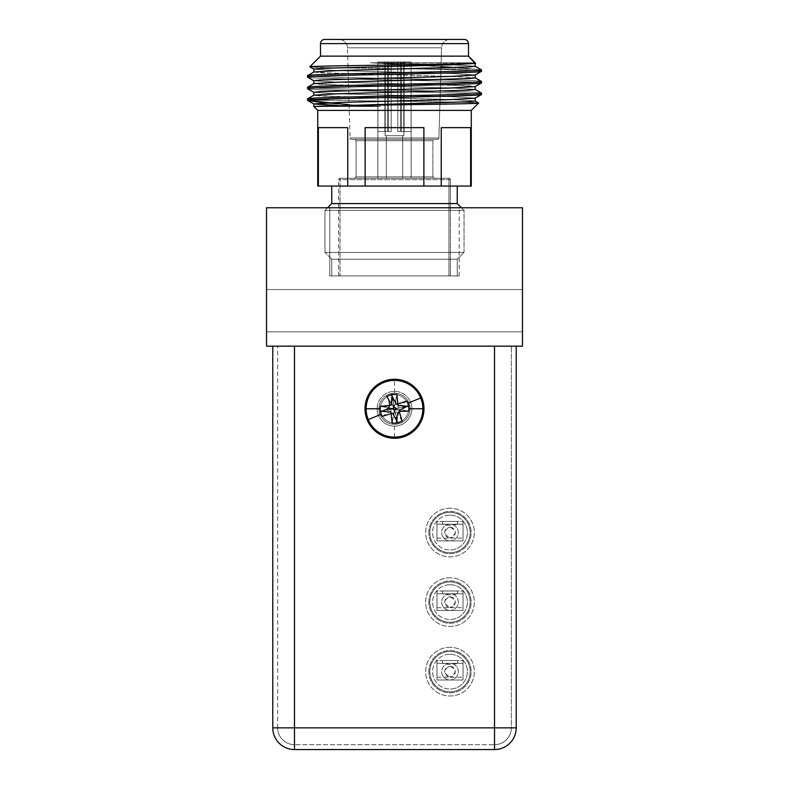 <?xml version="1.0" encoding="UTF-8"?>
<svg xmlns="http://www.w3.org/2000/svg" width="789" height="789" viewBox="0 0 789 789"><rect width="100%" height="100%" fill="white"/><g stroke="black" fill="none" stroke-linecap="round" stroke-linejoin="round"><path stroke-width="0.59" stroke-dasharray="3.94 2.96" d="M522.476 310.688L522.476 331.834L522.476 310.688M266.524 310.688L266.524 331.834L266.524 310.688M329.822 275.913L459.178 275.913L329.822 275.913L459.178 275.913L329.822 275.913L459.178 275.913L329.822 275.913L329.822 207.763L459.178 207.763L329.822 207.763L459.178 207.763L329.822 207.763L459.178 207.763L329.822 207.763L329.822 275.913L329.822 207.763M459.178 275.913L459.178 207.763M522.476 346.164L266.524 346.164L266.524 207.763L522.476 207.763L522.476 346.164M450.351 275.913L450.351 179.665L450.351 275.913L338.649 275.913L450.351 275.913L338.649 275.913L450.351 275.913L338.649 275.913L450.351 275.913L450.351 179.665A1.391 1.391 0 0 0 448.961 178.275L340.039 178.275L448.961 178.275L340.039 178.275L448.961 178.275L340.039 178.275L448.961 178.275L448.961 275.913L340.039 275.913L448.961 275.913L448.961 178.275A1.391 1.391 0 0 1 450.351 179.665A1.391 1.391 0 0 0 448.961 178.275L448.961 275.913L340.039 275.913L340.039 178.275A1.391 1.391 0 0 0 338.649 179.665A1.391 1.391 0 0 1 340.039 178.275L340.039 275.913L448.961 275.913M324.673 39.45L464.327 39.45A4.172 4.172 0 0 1 468.498 43.622L320.502 43.622L468.498 43.622L320.502 43.622L468.498 43.622L468.498 56.137L320.502 56.137L309.811 66.828C306.921 67.588 371.244 68.337 424.551 69.077C460.549 69.826 479.515 70.576 481.438 71.326L475.106 75.014L451.535 73.495L337.465 70.606L313.835 69.156L337.465 67.706L451.535 64.806L475.106 63.426L471.506 62.804L475.511 63.159C481.191 64.412 305.402 65.625 309.811 66.828C306.921 67.588 371.244 68.337 424.551 69.077C460.549 69.826 479.515 70.576 481.438 71.326C486.803 73.259 302.197 75.192 307.562 77.125L307.562 77.125C302.197 79.058 486.803 80.991 481.438 82.914L475.106 86.612L451.535 85.094L337.465 82.194L313.835 80.744L337.465 79.294L451.535 76.395L475.106 75.014L451.535 73.495L337.465 70.606L313.835 69.156L337.465 67.706L451.535 64.806L475.106 63.426L471.506 62.804L475.511 63.159C481.191 64.412 305.402 65.625 309.811 66.828C306.921 67.588 371.244 68.337 424.551 69.077C460.549 69.826 479.515 70.576 481.438 71.326L481.379 69.817L475.106 66.187L451.535 67.706L337.465 70.606L313.894 71.986L337.465 73.495L451.535 76.395L475.106 77.776L451.535 79.294L337.465 82.194L313.894 83.575L337.465 85.094L451.535 87.993L475.106 89.374L451.535 90.883L337.465 93.783L313.894 95.163L337.465 96.682L451.535 99.582L475.106 100.962L451.535 102.481L313.835 106.515L380.456 106.515C337.041 104.385 312.799 102.343 307.73 100.4L330.65 100.233C379.036 101.15 483.381 102.087 478.637 103.034C483.105 104.178 326.212 105.312 315.067 106.515L380.456 106.515L337.465 105.381L313.894 104L319.979 103.201L451.535 99.582L475.165 98.132L451.535 96.682L337.465 93.783L313.835 92.333L337.465 90.883L451.535 87.993L475.165 86.543L451.535 85.094L337.465 82.194L313.835 80.744L337.465 79.294L451.535 76.395L475.165 74.945L451.535 73.495L337.465 70.606L313.835 69.156L313.835 72.055L319.979 72.775L451.535 76.395L475.106 77.776L451.535 79.294L337.465 82.194L313.894 83.575L337.465 85.094L451.535 87.993L475.106 89.374L451.535 90.883L337.465 93.783L313.894 95.163L337.465 96.682L451.535 99.582L475.106 100.962L451.535 102.481L315.067 106.515L380.456 106.515C337.041 104.385 312.799 102.343 307.73 100.4L330.65 100.233L307.562 98.862C302.197 96.929 486.803 94.996 481.438 93.063L475.165 89.443L475.165 86.543L469.021 85.814L337.465 82.194L313.835 80.744L313.835 83.644L319.979 84.364L451.535 87.993L475.106 89.374L481.438 93.063C486.803 91.13 302.197 89.196 307.562 87.263L307.562 87.263C302.197 85.33 486.803 83.397 481.438 81.474L475.165 77.845L475.165 74.945L475.165 77.845M338.826 39.45A8.62 8.62 0 0 1 347.456 47.823A8.62 8.62 0 0 0 338.826 39.45A8.62 8.62 0 0 1 347.456 47.823L350.089 137.976A1.391 1.391 0 0 0 351.48 139.328L437.52 139.328A1.391 1.391 0 0 0 438.911 137.976A1.391 1.391 0 0 1 437.52 139.328L351.48 139.328A1.391 1.391 0 0 1 350.089 137.976A1.391 1.391 0 0 0 351.48 139.328L437.52 139.328A1.391 1.391 0 0 0 438.911 137.976L350.089 137.976L438.911 137.976L350.089 137.976L438.911 137.976L350.089 137.976L438.911 137.976L441.544 47.823L347.456 47.823L441.544 47.823A8.62 8.62 0 0 1 450.174 39.45L338.826 39.45L450.174 39.45A8.62 8.62 0 0 0 441.544 47.823A8.62 8.62 0 0 1 450.174 39.45M338.649 275.913L338.649 179.665A1.391 1.391 0 0 1 340.039 178.275L340.039 275.913M457.235 275.913L457.235 259.226L331.765 259.226L457.235 259.226L331.765 259.226L457.235 259.226L457.235 275.913L457.235 259.226L331.765 259.226L331.765 275.913L457.235 275.913L331.765 275.913L457.235 275.913L331.765 275.913L457.235 275.913L331.765 275.913L331.765 259.226L324.95 252.411L324.95 210.407L464.05 210.407L324.95 210.407L464.05 210.407L324.95 210.407L464.05 210.407L324.95 210.407L331.765 203.592L331.765 186.056L457.235 186.056L331.765 186.056L457.235 186.056L331.765 186.056L457.235 186.056L331.765 186.056L331.765 203.592L457.235 203.592L331.765 203.592L324.95 210.407L324.95 252.411L464.05 252.411L324.95 252.411L464.05 252.411L464.05 210.407L457.235 203.592L457.235 186.056L457.235 203.592L331.765 203.592L457.235 203.592L464.05 210.407L464.05 252.411L324.95 252.411L324.95 210.407L327.593 207.763M331.765 275.913L331.765 259.226L457.235 259.226L464.05 252.411L324.95 252.411L464.05 252.411L464.05 210.407L461.407 207.763M349.113 104.7L380.456 106.515L337.465 105.381L313.835 103.931L313.835 106.515L317.72 110.391L471.28 110.391L317.72 110.391L317.72 186.056L347.752 186.056L347.752 127.64L318.371 127.64L347.752 127.64L318.371 127.64L347.752 127.64L318.371 127.64L318.371 186.056L347.752 186.056L347.752 127.64L318.371 127.64L318.371 186.056L365.12 186.056L365.12 127.64L423.88 127.64L365.12 127.64L423.88 127.64L423.88 186.056L365.12 186.056L423.88 186.056L423.88 127.64L365.12 127.64L365.12 186.056L318.371 186.056L365.12 186.056L347.752 186.056L347.752 127.64L318.371 127.64L347.752 127.64L318.371 127.64L318.371 186.056L317.72 186.056L317.72 110.391L471.28 110.391L471.28 186.056L441.248 186.056L441.248 127.64L470.629 127.64L441.248 127.64L470.629 127.64L441.248 127.64L441.248 186.056L365.12 186.056L365.12 127.64L423.88 127.64L423.88 186.056L470.629 186.056L470.629 127.64L470.629 186.056L471.28 186.056L441.248 186.056L441.248 127.64L470.629 127.64L441.248 127.64L441.248 186.056L471.28 186.056L471.28 110.391L317.72 110.391L313.835 106.515L313.835 103.931L337.465 102.481L451.535 99.582L475.165 98.132L451.535 96.682L337.465 93.783L313.835 92.333L337.465 90.883L451.535 87.993L475.165 86.543L475.165 89.443M317.72 110.391L471.28 110.391L478.637 103.034C483.105 104.178 326.212 105.312 315.067 106.515M475.106 75.014L481.438 71.326C486.803 73.259 302.197 75.192 307.562 77.125C302.197 79.058 486.803 80.991 481.438 82.914L481.438 81.474C486.803 79.541 302.197 77.608 307.562 75.675L307.562 75.675C302.197 73.742 486.803 71.809 481.438 69.876L473.43 69.077C455.184 67.065 408.88 64.964 370.485 62.804L451.535 64.806L475.165 66.256L451.535 67.706L337.465 70.606L313.835 72.055L337.465 73.495L451.535 76.395L475.106 77.776M307.562 77.125C302.197 79.058 486.803 80.991 481.438 82.914C486.803 84.847 302.197 86.78 307.562 88.713C302.197 90.646 486.803 92.579 481.438 94.512L475.106 98.201L451.535 96.682L337.465 93.783L313.835 92.333L313.835 95.232L319.979 95.962L451.535 99.582L475.165 101.031L475.165 98.132L475.165 101.031M481.379 82.983L481.438 82.914C486.803 84.847 302.197 86.78 307.562 88.713C302.197 90.646 486.803 92.579 481.438 94.512C486.892 96.416 306.625 98.319 307.631 100.233L330.65 100.233C379.036 101.15 483.381 102.087 478.637 103.034L475.106 100.962L478.617 102.994L471.28 110.391M307.562 88.713L307.562 88.713C302.197 90.646 486.803 92.579 481.438 94.512L481.438 93.063C486.803 91.13 302.197 89.196 307.562 87.263C302.197 85.33 486.803 83.397 481.438 81.474L481.379 81.405M309.811 66.828L320.502 56.137L468.498 56.137L320.502 56.137L320.502 43.622L468.498 43.622A4.172 4.172 0 0 0 464.327 39.45M434.285 178.275L354.715 178.275L434.285 178.275L432.895 176.884L432.895 140.718L356.105 140.718L356.105 176.884L354.715 178.275L434.285 178.275L354.715 178.275L434.285 178.275L432.895 176.884L432.895 140.718L432.895 176.884L434.285 178.275L354.715 178.275L356.105 176.884L432.895 176.884L356.105 176.884L432.895 176.884L356.105 176.884L432.895 176.884L356.105 176.884L356.105 140.718L354.715 139.328L434.285 139.328L354.715 139.328L434.285 139.328L354.715 139.328L434.285 139.328L354.715 139.328L356.105 140.718L432.895 140.718L434.285 139.328L432.895 140.718L356.105 140.718L432.895 140.718L356.105 140.718L354.715 139.328M411.148 178.275L377.852 178.275L411.148 178.275L411.079 61.986L404.116 61.986L404.116 131.536L401.463 131.536L401.463 61.986L387.537 61.986L387.537 131.536L384.884 131.536L384.884 61.986L377.921 61.986L377.921 131.536L377.921 61.986L384.884 61.986L384.884 131.536L387.537 131.536L387.537 61.986L401.463 61.986L401.463 131.536L404.116 131.536L404.116 61.986L411.079 61.986L411.148 131.536L403.761 131.536L403.761 63.376L400.457 63.376L401.157 61.986L404.116 61.986L404.116 131.536L397.804 131.536L397.804 63.376L398.514 61.986L387.537 61.986L387.537 131.536L391.196 131.536L388.543 131.536L388.543 63.376L387.843 61.986L377.921 61.986L377.921 131.536L385.239 131.536L385.239 63.376L388.543 63.376L387.843 61.986L384.884 61.986L384.884 131.536L388.543 131.536L388.543 63.376L387.843 61.986L377.921 61.986L384.884 61.986L377.921 61.986L377.852 131.536L377.921 61.986L384.884 61.986L384.884 131.536L384.884 61.986L387.843 61.986L384.884 61.986L384.884 131.536L391.196 131.536L391.196 63.376L397.804 63.376L398.514 61.986L401.463 61.986L401.463 131.536L397.804 131.536L397.804 63.376L391.196 63.376L390.486 61.986L387.537 61.986L401.463 61.986L387.537 61.986L387.537 131.536L387.537 61.986L401.463 61.986L401.463 131.536L401.463 61.986L390.486 61.986L401.463 61.986L401.463 131.536L397.804 131.536L400.457 131.536L400.457 63.376L401.157 61.986L411.079 61.986L404.116 61.986L411.079 61.986L411.079 131.536L411.079 61.986L404.116 61.986L404.116 131.536L404.116 61.986L411.079 61.986L411.079 131.536L403.761 131.536L403.761 63.376L405.171 61.986L411.079 61.986L401.157 61.986L411.079 61.986L411.148 178.275L377.852 178.275L377.852 131.536L385.239 131.536L377.852 131.536L377.852 178.275L411.148 178.275L377.852 178.275L411.148 178.275L411.148 131.536M385.111 135.708L403.889 135.708L385.111 135.708L385.239 63.376L383.829 61.986L387.843 61.986L377.921 61.986L387.843 61.986L377.921 61.986L377.921 131.536L385.239 131.536L385.239 63.376L383.829 61.986L377.921 61.986L387.843 61.986L388.543 63.376L387.843 61.986L388.543 63.376L385.239 63.376L388.543 63.376L388.543 131.536L384.884 131.536L391.196 131.536L384.884 131.536L388.543 131.536L388.543 63.376L385.239 63.376L383.829 61.986L385.239 63.376L388.543 63.376L388.543 131.536L391.196 131.536L391.196 63.376L390.486 61.986L387.537 61.986L398.514 61.986L387.537 61.986L387.537 131.536L391.196 131.536L384.884 131.536L388.543 131.536L388.543 63.376L385.239 63.376L383.829 61.986L385.239 63.376L385.239 131.536L377.921 131.536L385.239 131.536L385.239 63.376L385.111 135.708L403.889 135.708L403.761 131.536L411.079 131.536L403.761 131.536L403.761 63.376L405.171 61.986L401.157 61.986L404.116 61.986L404.116 131.536L400.457 131.536L404.116 131.536L400.457 131.536L400.457 63.376L401.157 61.986L411.079 61.986L401.157 61.986L400.457 63.376L401.157 61.986L400.457 63.376L403.761 63.376L400.457 63.376L400.457 131.536L397.804 131.536L401.463 131.536L397.804 131.536L397.804 63.376L398.514 61.986L401.463 61.986L387.537 61.986L398.514 61.986L397.804 63.376L391.196 63.376L397.804 63.376L398.514 61.986L397.804 63.376L391.196 63.376L390.486 61.986L391.196 63.376L397.804 63.376L397.804 131.536L404.116 131.536L400.457 131.536L400.457 63.376L403.761 63.376L405.171 61.986L403.761 63.376L400.457 63.376L400.457 131.536L397.804 131.536L401.463 131.536L397.804 131.536L397.804 63.376L397.804 131.536L400.457 131.536L400.457 63.376L403.761 63.376L405.171 61.986L403.761 63.376L403.761 131.536L411.079 131.536L403.761 131.536L403.761 63.376L403.889 135.708L385.111 135.708L403.889 135.708L385.111 135.708L385.111 131.536M402.706 135.708L386.294 135.708L402.706 135.708L402.706 178.275L386.294 178.275L402.706 178.275L386.294 178.275L402.706 178.275L386.294 178.275L402.706 178.275L402.706 135.708L386.294 135.708L386.294 178.275L386.294 135.708L402.706 135.708L386.294 135.708L402.706 135.708L402.706 178.275M481.438 71.326L481.438 69.876L473.43 69.077L424.551 69.077L473.43 69.077C455.184 67.065 408.88 64.964 370.485 62.804L475.511 63.159M457.235 259.226L464.05 252.411L457.235 259.226M331.765 259.226L324.95 252.411L331.765 259.226M317.72 186.056L318.371 186.056L318.371 127.64L347.752 127.64L347.752 186.056L423.88 186.056L423.88 127.64L365.12 127.64L365.12 186.056L470.629 186.056L470.629 127.64L470.629 186.056L471.28 186.056M481.379 94.572L481.438 94.512C486.892 96.416 306.625 98.319 307.631 100.233L307.562 100.233M481.438 82.914L481.438 81.474C486.803 79.541 302.197 77.608 307.562 75.675C302.197 73.742 486.803 71.809 481.438 69.876L475.165 66.256L475.165 63.357L471.506 62.804L370.485 62.804L451.535 64.806L475.106 66.187L451.535 64.806L370.485 62.804L471.506 62.804M481.438 94.512L481.438 93.063C486.803 91.13 302.197 89.196 307.562 87.263M478.637 103.034C483.381 102.087 379.036 101.15 330.65 100.233L307.621 98.793M330.65 100.233L307.562 98.862C302.197 96.929 486.803 94.996 481.438 93.063M320.502 43.622L320.502 56.137L468.498 56.137L468.498 43.622M391.196 131.536L391.196 63.376L390.486 61.986L391.196 63.376L391.196 131.536L387.537 131.536L391.196 131.536L388.543 131.536L391.196 131.536L391.196 63.376L391.196 131.536M470.629 186.056L470.629 127.64L441.248 127.64L470.629 127.64L441.248 127.64L470.629 127.64L441.248 127.64L441.248 186.056M423.88 186.056L423.88 127.64L365.12 127.64L423.88 127.64L365.12 127.64L365.12 186.056M481.438 81.474C486.803 79.541 302.197 77.608 307.562 75.675M354.715 178.275L356.105 176.884L356.105 140.718L432.895 140.718L434.285 139.328M377.852 178.275L377.852 131.536M403.889 135.708L403.889 131.536M386.294 135.708L386.294 178.275M331.765 203.592L457.235 203.592M347.752 186.056L347.752 127.64L318.371 127.64L318.371 186.056M365.12 127.64L423.88 127.64L365.12 127.64M481.438 69.876L455.44 67.578M441.002 66.67L370.485 62.804M313.835 72.055L313.835 69.156M313.894 83.575L313.835 80.744M313.894 95.163L313.835 92.333M473.43 69.077L424.551 69.077M380.456 106.515L337.465 105.381M475.106 63.426L475.165 66.256M320.502 56.137L468.498 56.137M437.52 139.328L351.48 139.328M428.861 532.555A21.145 21.145 0 0 1 449.996 511.41A21.145 21.145 0 0 1 471.141 532.555A21.145 21.145 0 0 1 449.996 553.7A21.145 21.145 0 0 1 428.861 532.555A21.145 21.145 0 0 1 449.996 511.41A21.145 21.145 0 0 1 471.141 532.555A21.145 21.145 0 0 1 449.996 553.7A21.145 21.145 0 0 1 428.861 532.555M428.861 602.106A21.145 21.145 0 0 1 449.996 580.96A21.145 21.145 0 0 1 471.141 602.106A21.145 21.145 0 0 1 449.996 623.251A21.145 21.145 0 0 1 428.861 602.106A21.145 21.145 0 0 1 449.996 580.96A21.145 21.145 0 0 1 471.141 602.106A21.145 21.145 0 0 1 449.996 623.251A21.145 21.145 0 0 1 428.861 602.106M377.112 408.761A17.388 17.388 0 0 1 394.5 391.374A17.388 17.388 0 0 1 411.888 408.761A17.388 17.388 0 0 0 394.5 391.374A17.388 17.388 0 0 0 377.112 408.761A17.388 17.388 0 0 1 394.5 391.374A17.388 17.388 0 0 1 411.888 408.761A17.388 17.388 0 0 0 394.5 391.374A17.388 17.388 0 0 0 377.112 408.761A17.388 17.388 0 0 0 394.5 426.149A17.388 17.388 0 0 0 411.888 408.761A17.388 17.388 0 0 1 394.5 426.149A17.388 17.388 0 0 1 377.112 408.761A17.388 17.388 0 0 0 394.5 426.149A17.388 17.388 0 0 0 411.888 408.761A17.388 17.388 0 0 1 394.5 426.149A17.388 17.388 0 0 1 377.112 408.761M428.861 671.656A21.145 21.145 0 0 1 449.996 650.511A21.145 21.145 0 0 1 471.141 671.656A21.145 21.145 0 0 1 449.996 692.801A21.145 21.145 0 0 1 428.861 671.656A21.145 21.145 0 0 1 449.996 650.511A21.145 21.145 0 0 1 471.141 671.656A21.145 21.145 0 0 1 449.996 692.801A21.145 21.145 0 0 1 428.861 671.656M516.213 346.164L516.213 727.852L494.516 727.852L494.516 346.164L516.213 346.164L272.787 346.164L511.341 346.164L494.516 346.164L494.516 727.852L494.516 346.164M294.484 346.164L294.484 727.852L294.484 346.164L294.484 727.852L272.787 727.852A21.697 21.697 0 0 0 294.484 749.55L494.516 749.55A21.697 21.697 0 0 0 516.213 727.852A21.697 21.697 0 0 1 494.516 749.55L494.516 727.852L511.341 727.852L511.341 346.164L511.341 727.852A16.835 16.835 0 0 1 494.516 744.678L294.484 744.678L494.516 744.678A16.835 16.835 0 0 0 511.341 727.852L294.484 727.852L494.516 727.852L494.516 744.678A16.835 16.835 0 0 0 511.341 727.852M272.787 727.852L272.787 346.164M272.787 508.323L273.063 382.418L272.787 508.323M277.659 727.852L277.659 346.164L277.659 727.852A16.835 16.835 0 0 0 294.484 744.678A16.835 16.835 0 0 1 277.659 727.852L294.484 727.852L277.659 727.852A16.835 16.835 0 0 0 294.484 744.678A16.835 16.835 0 0 1 277.659 727.852M272.787 468.834L272.787 459.8L272.787 476.891L272.787 460.017L273.063 468.834M273.063 470.185L273.063 472.345L273.063 470.185M272.787 415.754L273.063 397.104L273.063 415.754M272.787 406.365L272.787 422.746L273.063 406.365M272.787 414.945L272.787 423.072L273.063 414.945M272.787 417.154L272.787 397.429L273.063 417.154M272.787 464.297L272.787 476.891L273.063 464.297M272.787 466.98L272.787 476.891L273.063 466.98M272.787 472.345L272.787 470.185L272.787 472.345M449.996 666.37A5.286 5.286 0 0 1 455.283 671.656A5.286 5.286 0 0 1 449.996 676.942C456.89 673.047 456.89 669.526 449.996 666.37C443.112 669.516 443.112 673.037 449.996 676.942A5.286 5.286 0 0 1 444.71 671.656A5.286 5.286 0 0 1 449.996 666.37M449.996 651.487A20.169 20.169 0 0 0 429.827 671.656A20.169 20.169 0 0 0 449.996 691.825A20.169 20.169 0 0 0 470.165 671.656A20.169 20.169 0 0 0 449.996 651.487A20.169 20.169 0 0 0 429.827 671.656A20.169 20.169 0 0 0 449.996 691.825A20.169 20.169 0 0 0 470.165 671.656A20.169 20.169 0 0 0 449.996 651.487M449.996 647.315A24.341 24.341 0 0 0 425.656 671.656A24.341 24.341 0 0 0 449.996 695.997A24.341 24.341 0 0 0 474.347 671.656A24.341 24.341 0 0 0 449.996 647.315A24.341 24.341 0 0 0 425.656 671.656A24.341 24.341 0 0 0 449.996 695.997A24.341 24.341 0 0 0 474.347 671.656A24.341 24.341 0 0 0 449.996 647.315M449.996 654.268A17.388 17.388 0 0 1 467.384 671.656A17.388 17.388 0 0 1 449.996 689.044A17.388 17.388 0 0 0 467.384 671.656A17.388 17.388 0 0 0 449.996 654.268A17.388 17.388 0 0 0 432.609 671.656A17.388 17.388 0 0 0 449.996 689.044A17.388 17.388 0 0 1 432.609 671.656A17.388 17.388 0 0 1 449.996 654.268M436.958 663.312L436.958 680L449.996 680A8.344 8.344 0 0 0 458.35 671.656A8.344 8.344 0 0 0 449.996 663.312A8.344 8.344 0 0 0 441.653 671.656A8.344 8.344 0 0 0 449.996 680A8.344 8.344 0 0 1 441.653 671.656A8.344 8.344 0 0 1 449.996 663.312A8.344 8.344 0 0 1 458.35 671.656A8.344 8.344 0 0 1 449.996 680L463.044 680L463.044 660.531L436.958 660.531L436.958 663.312L442.56 663.312L442.353 660.531L442.353 663.312L463.044 663.312L463.044 660.531L436.958 660.531L436.958 680L463.044 680L463.044 663.312L436.958 663.312L463.044 663.312M457.442 663.312C452.482 664.723 447.521 664.723 442.56 663.312M457.65 660.531L457.65 663.312L457.65 660.531L442.353 660.531L457.65 660.531M449.996 596.819A5.286 5.286 0 0 1 455.283 602.106A5.286 5.286 0 0 1 449.996 607.392C456.89 603.496 456.89 599.975 449.996 596.819C443.112 599.965 443.112 603.486 449.996 607.392A5.286 5.286 0 0 1 444.71 602.106A5.286 5.286 0 0 1 449.996 596.819M449.996 581.937A20.169 20.169 0 0 0 429.827 602.106A20.169 20.169 0 0 0 449.996 622.274A20.169 20.169 0 0 0 470.165 602.106A20.169 20.169 0 0 0 449.996 581.937A20.169 20.169 0 0 0 429.827 602.106A20.169 20.169 0 0 0 449.996 622.274A20.169 20.169 0 0 0 470.165 602.106A20.169 20.169 0 0 0 449.996 581.937M449.996 577.765A24.341 24.341 0 0 0 425.656 602.106A24.341 24.341 0 0 0 449.996 626.446A24.341 24.341 0 0 0 474.347 602.106A24.341 24.341 0 0 0 449.996 577.765A24.341 24.341 0 0 0 425.656 602.106A24.341 24.341 0 0 0 449.996 626.446A24.341 24.341 0 0 0 474.347 602.106A24.341 24.341 0 0 0 449.996 577.765M449.996 584.718A17.388 17.388 0 0 1 467.384 602.106A17.388 17.388 0 0 1 449.996 619.493A17.388 17.388 0 0 0 467.384 602.106A17.388 17.388 0 0 0 449.996 584.718A17.388 17.388 0 0 0 432.609 602.106A17.388 17.388 0 0 0 449.996 619.493A17.388 17.388 0 0 1 432.609 602.106A17.388 17.388 0 0 1 449.996 584.718M436.958 593.762L436.958 610.449L449.996 610.449A8.344 8.344 0 0 0 458.35 602.106A8.344 8.344 0 0 0 449.996 593.762A8.344 8.344 0 0 0 441.653 602.106A8.344 8.344 0 0 0 449.996 610.449A8.344 8.344 0 0 1 441.653 602.106A8.344 8.344 0 0 1 449.996 593.762A8.344 8.344 0 0 1 458.35 602.106A8.344 8.344 0 0 1 449.996 610.449L463.044 610.449L463.044 590.981L436.958 590.981L436.958 593.762L442.56 593.762L442.353 590.981L442.353 593.762L463.044 593.762L463.044 590.981L436.958 590.981L436.958 610.449L463.044 610.449L463.044 593.762L436.958 593.762L463.044 593.762M457.442 593.762C452.482 595.172 447.521 595.172 442.56 593.762M457.65 590.981L457.65 593.762L457.65 590.981L442.353 590.981L457.65 590.981M449.996 527.269A5.286 5.286 0 0 1 455.283 532.555A5.286 5.286 0 0 1 449.996 537.842C456.89 533.946 456.89 530.425 449.996 527.269C443.112 530.415 443.112 533.936 449.996 537.842A5.286 5.286 0 0 1 444.71 532.555A5.286 5.286 0 0 1 449.996 527.269M449.996 512.386A20.169 20.169 0 0 0 429.827 532.555A20.169 20.169 0 0 0 449.996 552.724A20.169 20.169 0 0 0 470.165 532.555A20.169 20.169 0 0 0 449.996 512.386A20.169 20.169 0 0 0 429.827 532.555A20.169 20.169 0 0 0 449.996 552.724A20.169 20.169 0 0 0 470.165 532.555A20.169 20.169 0 0 0 449.996 512.386M449.996 508.215A24.341 24.341 0 0 0 425.656 532.555A24.341 24.341 0 0 0 449.996 556.896A24.341 24.341 0 0 0 474.347 532.555A24.341 24.341 0 0 0 449.996 508.215A24.341 24.341 0 0 0 425.656 532.555A24.341 24.341 0 0 0 449.996 556.896A24.341 24.341 0 0 0 474.347 532.555A24.341 24.341 0 0 0 449.996 508.215M449.996 515.168A17.388 17.388 0 0 1 467.384 532.555A17.388 17.388 0 0 1 449.996 549.943A17.388 17.388 0 0 0 467.384 532.555A17.388 17.388 0 0 0 449.996 515.168A17.388 17.388 0 0 0 432.609 532.555A17.388 17.388 0 0 0 449.996 549.943A17.388 17.388 0 0 1 432.609 532.555A17.388 17.388 0 0 1 449.996 515.168M436.958 524.212L436.958 540.899L449.996 540.899A8.344 8.344 0 0 0 458.35 532.555A8.344 8.344 0 0 0 449.996 524.212A8.344 8.344 0 0 0 441.653 532.555A8.344 8.344 0 0 0 449.996 540.899A8.344 8.344 0 0 1 441.653 532.555A8.344 8.344 0 0 1 449.996 524.212A8.344 8.344 0 0 1 458.35 532.555A8.344 8.344 0 0 1 449.996 540.899L463.044 540.899L463.044 521.43L436.958 521.43L436.958 524.212L442.56 524.212L442.353 521.43L442.353 524.212L463.044 524.212L463.044 521.43L436.958 521.43L436.958 540.899L463.044 540.899L463.044 524.212L436.958 524.212L463.044 524.212M457.442 524.212C452.482 525.622 447.521 525.622 442.56 524.212M457.65 521.43L457.65 524.212L457.65 521.43L442.353 521.43L457.65 521.43M410.083 408.761A15.583 15.583 0 0 0 394.5 393.178A15.583 15.583 0 0 0 378.917 408.761A15.583 15.583 0 0 0 394.5 424.334A15.583 15.583 0 0 0 410.083 408.761A15.583 15.583 0 0 0 394.5 393.178A15.583 15.583 0 0 0 378.917 408.761A15.583 15.583 0 0 0 394.5 424.334A15.583 15.583 0 0 0 410.083 408.761M365.011 408.761A29.489 29.489 0 0 1 394.5 379.272A29.489 29.489 0 0 1 423.989 408.761A29.489 29.489 0 0 1 394.5 438.25A29.489 29.489 0 0 1 365.011 408.761M408.692 408.761A14.192 14.192 0 0 0 394.5 394.569A14.192 14.192 0 0 0 380.308 408.761A14.192 14.192 0 0 0 394.5 422.943A14.192 14.192 0 0 0 408.692 408.761M380.18 411.118L393.129 408.988L380.18 411.118L391.127 412.243L392.143 423.082L394.5 423.121L396.857 423.082L397.981 412.124L408.82 411.118L395.871 408.988L394.727 410.132L396.857 423.082L394.727 410.132L392.143 423.082L394.273 410.132L393.129 408.534L380.18 406.404L380.18 411.118M395.871 408.988L408.82 411.118L408.82 406.404L395.871 408.534L408.82 406.404L397.873 405.27L396.857 394.431L392.143 394.431L394.273 407.38L396.857 394.431L394.727 407.38L395.753 409.363L399.845 411.365M394.5 379.272A29.489 29.489 0 0 0 365.011 408.761A29.489 29.489 0 0 0 394.5 438.25A29.489 29.489 0 0 0 423.989 408.761A29.489 29.489 0 0 0 394.5 379.272A29.489 29.489 0 0 0 365.011 408.761A29.489 29.489 0 0 0 394.5 438.25A29.489 29.489 0 0 0 423.989 408.761A29.489 29.489 0 0 0 394.5 379.272A29.489 29.489 0 0 1 423.989 408.761A29.489 29.489 0 0 1 394.5 438.25M394.5 380.387A28.374 28.374 0 0 0 366.126 408.761A28.374 28.374 0 0 0 394.5 437.126A28.374 28.374 0 0 0 422.874 408.761A28.374 28.374 0 0 0 394.5 380.387L394.5 394.392M394.5 393.178A15.583 15.583 0 0 1 410.083 408.761A15.583 15.583 0 0 1 394.5 424.334A15.583 15.583 0 0 1 378.917 408.761A15.583 15.583 0 0 1 394.5 393.178A15.583 15.583 0 0 1 410.083 408.761A15.583 15.583 0 0 1 394.5 424.334A15.583 15.583 0 0 1 378.917 408.761A15.583 15.583 0 0 1 394.5 393.178M394.5 394.569A14.192 14.192 0 0 1 408.692 408.761A14.192 14.192 0 0 1 394.5 422.943A14.192 14.192 0 0 1 380.308 408.761A14.192 14.192 0 0 1 394.5 394.569M392.143 394.431L391.896 403.416C389.095 406.345 385.19 407.341 380.18 406.404L393.129 408.534L394.273 407.38L392.143 394.431M393.889 407.509L391.896 403.416M380.101 414.708A15.583 15.583 0 0 0 400.447 423.16A15.583 15.583 0 0 0 408.899 402.804A15.583 15.583 0 0 0 388.553 394.362A15.583 15.583 0 0 0 380.101 414.708A15.583 15.583 0 0 0 400.447 423.16A15.583 15.583 0 0 0 408.899 402.804A15.583 15.583 0 0 0 388.553 394.362A15.583 15.583 0 0 0 380.101 414.708M421.75 397.498A29.489 29.489 0 0 1 405.763 436.011A29.489 29.489 0 0 1 367.25 420.014A29.489 29.489 0 0 1 383.237 381.501A29.489 29.489 0 0 1 421.75 397.498M381.383 414.176A14.192 14.192 0 0 0 399.915 421.868A14.192 14.192 0 0 0 407.617 403.337A14.192 14.192 0 0 0 389.085 395.644A14.192 14.192 0 0 0 381.383 414.176M406.838 401.108L395.683 408.021M394.184 407.4L391.206 394.618M382.162 416.405L393.317 409.491M394.816 410.112L397.794 422.894M402.143 421.099L395.23 409.945M395.851 408.446L408.633 405.467M393.109 408.672L393.77 407.578L386.857 396.423M380.367 412.045L393.149 409.077M272.787 694.774L272.787 583.495M450.351 179.665L338.649 179.665L450.351 179.665M294.484 749.55L294.484 727.852L494.516 727.852L494.516 744.678M294.484 727.852L294.484 744.678L294.484 727.852M436.958 677.218L463.044 677.218M436.958 607.668L463.044 607.668M436.958 538.118L463.044 538.118M394.5 437.126L394.5 423.121M266.524 289.553L522.476 289.553L266.524 289.553M266.524 331.834L522.476 331.834L266.524 331.834M307.621 88.772L313.894 92.402M438.911 137.976L441.544 47.823L438.911 137.976"/><path stroke-width="1.18" d="M266.524 346.164L522.476 346.164L522.476 207.763L266.524 207.763L266.524 346.164M320.502 56.137L468.498 56.137L475.511 63.159L468.498 56.137L468.498 43.622A4.172 4.172 0 0 0 464.327 39.45L324.673 39.45A4.172 4.172 0 0 0 320.502 43.622A4.172 4.172 0 0 1 324.673 39.45A4.172 4.172 0 0 0 320.502 43.622L320.502 56.137L309.811 66.828L313.894 69.225M349.113 104.7L307.927 100.548L307.621 98.793L313.894 95.163L337.465 93.783L469.021 90.163L475.165 89.443L475.165 86.543M313.835 83.644L313.835 80.744L319.979 80.024L451.535 76.395L475.106 75.014L481.438 71.326L481.379 69.817L475.106 66.187M481.438 71.326C486.803 73.259 302.197 75.192 307.562 77.125L307.621 75.616L313.894 71.986L337.465 70.606L469.021 66.976L475.165 66.256L475.165 63.357M313.835 95.232L313.835 92.333L319.979 91.613L451.535 87.993L475.106 86.612L481.438 82.914C486.803 84.847 302.197 86.78 307.562 88.713L307.621 87.204L313.894 83.575L337.465 82.194L469.021 78.575L475.165 77.845L475.165 74.945M468.498 56.137L475.106 63.426L451.535 64.806L319.979 68.426L313.835 69.156L313.835 72.055M307.73 100.4L307.621 98.793L313.894 95.163L307.621 98.793M307.562 75.675L307.562 77.125L307.562 75.675C302.197 73.742 486.803 71.809 481.438 69.876M307.562 87.263L307.562 88.713L307.562 87.263C302.197 85.33 486.803 83.397 481.438 81.474L475.106 77.776L481.379 81.405M461.407 207.763L457.235 203.592L331.765 203.592L327.593 207.763M457.235 203.592L457.235 186.056M331.765 203.592L331.765 186.056M470.629 186.056L441.248 186.056L441.248 127.64L470.629 127.64L470.629 186.056L471.28 186.056L471.28 110.391L317.72 110.391L313.835 106.515L315.067 106.515L313.835 106.515L313.835 103.931L337.465 102.481L451.535 99.582L475.106 98.201L481.379 94.572L475.106 98.201M365.12 186.056L365.12 127.64L423.88 127.64L423.88 186.056L347.752 186.056L347.752 127.64L318.371 127.64L318.371 186.056L317.72 186.056L317.72 110.391M441.248 186.056L423.88 186.056M471.28 110.391L478.637 103.034C483.105 104.178 326.212 105.312 315.067 106.515L469.021 101.751L475.165 101.031L475.165 98.132M478.617 102.994L475.106 100.962M307.631 100.233C306.625 98.319 486.892 96.416 481.438 94.512L481.379 94.572M481.438 94.512L481.379 93.003L475.106 89.374M307.562 100.233L307.562 98.862C302.197 96.929 486.803 94.996 481.438 93.063M481.438 82.914L481.438 81.474M307.562 88.713L313.894 92.402L307.621 88.772M307.562 77.125L313.894 80.813M475.511 63.159C481.191 64.412 305.402 65.625 309.811 66.828M347.752 186.056L318.371 186.056M455.44 67.578L441.002 66.67M337.465 105.381L313.894 104L307.927 100.548M494.516 346.164L494.516 727.852L516.213 727.852L516.213 346.164M272.787 346.164L272.787 727.852L294.484 727.852L294.484 346.164M516.213 727.852A21.697 21.697 0 0 1 494.516 749.55L294.484 749.55A21.697 21.697 0 0 1 272.787 727.852A21.697 21.697 0 0 0 294.484 749.55L294.484 727.852L494.516 727.852L494.516 749.55A21.697 21.697 0 0 0 516.213 727.852M423.989 408.761A29.489 29.489 0 0 1 394.5 438.25A29.489 29.489 0 0 1 365.011 408.761A29.489 29.489 0 0 1 394.5 379.272A29.489 29.489 0 0 1 423.989 408.761A29.489 29.489 0 0 0 394.5 379.272A29.489 29.489 0 0 0 365.011 408.761M422.874 408.761A28.374 28.374 0 0 1 394.5 437.126A28.374 28.374 0 0 1 366.126 408.761A28.374 28.374 0 0 1 394.5 380.387A28.374 28.374 0 0 1 422.874 408.761L408.86 408.761L408.82 411.118L399.845 411.365C396.916 414.156 395.92 418.062 396.857 423.082L392.143 423.082L391.019 412.124L380.18 411.118L380.18 406.404L391.127 405.27L392.143 394.431L396.857 394.431L397.981 405.388L408.82 406.404L408.86 408.761M393.129 408.988L394.727 410.132L395.871 408.534L394.273 407.38L393.129 408.988M367.25 420.014A29.489 29.489 0 0 1 383.237 381.501A29.489 29.489 0 0 1 421.75 397.498A29.489 29.489 0 0 1 405.763 436.011A29.489 29.489 0 0 1 367.25 420.014A29.489 29.489 0 0 0 405.763 436.011A29.489 29.489 0 0 0 421.75 397.498M368.276 419.59A28.374 28.374 0 0 1 383.661 382.537A28.374 28.374 0 0 1 420.724 397.922A28.374 28.374 0 0 1 405.339 434.976A28.374 28.374 0 0 1 368.276 419.59L381.225 414.245L380.367 412.045L388.563 408.396C390.21 404.688 389.638 400.694 386.857 396.423L391.206 394.618L396.433 404.313L406.838 401.108L408.633 405.467L398.948 410.694L402.143 421.099L397.794 422.894L392.567 413.199L382.162 416.405L381.225 414.245M395.683 408.021L393.77 407.578L393.317 409.491L395.23 409.945L395.624 407.943M388.563 408.396L393.109 408.672L393.662 407.647M272.787 694.774L272.787 583.495M468.498 43.622L320.502 43.622M366.126 408.761L380.14 408.761M420.724 397.922L407.775 403.278M307.621 87.204L313.894 83.575L307.621 87.204M307.621 75.616L313.894 71.986L307.621 75.616M481.379 82.983L475.106 86.612"/></g></svg>
